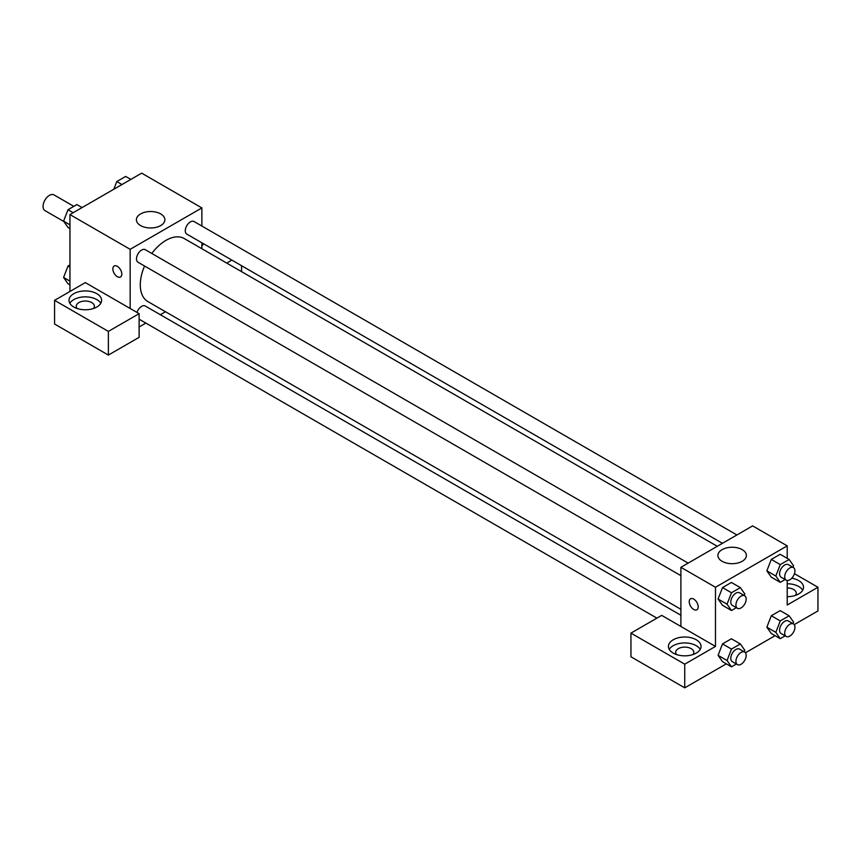 <?xml version="1.0" encoding="UTF-8"?>
<svg xmlns="http://www.w3.org/2000/svg" width="861" height="861" viewBox="0 0 861 861"><rect width="100%" height="100%" fill="white"/><g stroke="black" fill="none" stroke-linecap="round" stroke-linejoin="round"><path stroke-width="1.29" d="M73.831 206.36L53.985 194.898A9.062 5.231 120 0 0 47 197.32A9.062 5.231 120 0 0 43.05 206.436A9.062 5.231 120 0 0 44.923 210.579L63.832 221.503M69.945 291.481L69.945 214.572L141.678 173.158L201.872 207.921L201.872 226.056M201.872 242.78L201.872 248.743M203.487 243.717A16.305 9.417 180 0 1 201.872 245.934M226.723 263.089L231.878 260.108M203.261 244.147A16.305 9.417 0 0 0 202.636 243.222M241.575 265.705L241.575 271.667M160.716 213.937A14.25 8.223 180 0 1 164.881 219.749A14.25 8.223 180 0 1 150.643 227.971A14.25 8.223 180 0 1 136.393 219.749A14.25 8.223 180 0 1 145.186 212.15A14.25 8.223 180 0 1 160.716 213.937M130.151 308.486L85.314 282.602L54.577 300.349L108.368 331.41L139.116 313.662L130.151 308.486L130.151 249.324L69.945 214.572M130.151 249.324L201.872 207.921M117.333 276.693A6.339 3.659 60 0 1 113.2 271.097A6.339 3.659 60 0 1 114.169 266.017A6.339 3.659 60 0 1 120.508 269.687A6.339 3.659 60 0 1 120.508 277.005A6.339 3.659 60 0 1 117.333 276.693M114.169 266.017A6.339 3.659 -120 0 0 113.2 271.097A6.339 3.659 -120 0 0 117.344 276.682A6.339 3.659 -120 0 0 120.508 277.005M73.788 293.698A16.305 9.417 180 0 1 91.557 291.653A16.305 9.417 180 0 1 101.62 300.349A16.305 9.417 180 0 1 85.314 309.766A16.305 9.417 180 0 1 69.02 300.349A16.305 9.417 180 0 1 73.788 293.698M100.791 303.309A16.305 9.417 0 0 0 73.788 299.617A16.305 9.417 0 0 0 69.838 303.309M77.113 308.486A9.062 5.231 180 0 1 76.263 306.268A9.062 5.231 180 0 1 81.849 301.436A9.062 5.231 180 0 1 91.718 302.566A9.062 5.231 180 0 1 94.376 306.268A9.062 5.231 180 0 1 93.515 308.486M54.577 300.349L54.577 324.016L108.368 355.076L139.116 337.329L139.116 313.662M108.368 331.41L108.368 355.076M165.506 311.736L160.34 314.717M145.853 323.079L139.116 326.976M680.9 615.26L145.24 305.999A7.243 4.187 120 0 0 136.985 312.435M736.919 534.961L194.016 221.514A7.243 4.187 120 0 0 188.441 223.462A7.243 4.187 120 0 0 185.276 230.748A7.243 4.187 120 0 0 186.772 234.074L722.433 543.323M688.143 563.116L145.24 249.679A7.243 4.187 120 0 0 139.665 251.616A7.243 4.187 120 0 0 136.501 258.913A7.243 4.187 120 0 0 137.997 262.228L680.9 575.665M144.562 266.017A36.377 20.998 120 0 0 140.289 284.883A36.377 20.998 120 0 0 147.823 301.533L680.9 609.297M717.278 546.304L184.2 238.529A36.377 20.998 120 0 0 151.816 253.468M680.9 626.464L661.689 615.367L630.952 633.115L684.743 664.175L715.48 646.428L680.9 626.464L680.9 567.302L752.632 525.888L787.212 545.863L787.212 558.369M630.952 633.115L630.952 656.782L684.743 687.842L726.318 663.842M745.454 652.789L775.094 635.676M794.229 624.623L817.95 610.933L817.95 587.267L787.212 605.014L787.212 580.465M787.212 587.955A9.062 5.231 180 0 1 793.616 589.484A9.062 5.231 180 0 1 796.264 593.186A9.062 5.231 180 0 1 795.413 595.403M802.689 590.226A16.305 9.417 0 0 0 787.212 583.769M791.754 578.226A16.305 9.417 180 0 1 803.517 587.267A16.305 9.417 180 0 1 787.212 596.684M676.542 654.564A9.062 5.231 180 0 1 675.691 652.347A9.062 5.231 180 0 1 684.743 647.117A9.062 5.231 180 0 1 693.805 652.347A9.062 5.231 180 0 1 692.944 654.564M700.219 649.388A16.305 9.417 0 0 0 673.216 645.685A16.305 9.417 0 0 0 669.266 649.388M673.216 639.777A16.305 9.417 180 0 1 690.985 637.732A16.305 9.417 180 0 1 701.048 646.428A16.305 9.417 180 0 1 684.743 655.845A16.305 9.417 180 0 1 668.437 646.428A16.305 9.417 180 0 1 673.216 639.777M684.743 664.175L684.743 687.842M794.455 573.706L817.95 587.267M785.135 635.848L780.26 638.668L775.826 632.351L780.26 620.921L771.295 615.744L780.174 610.621L771.295 615.744L766.86 627.174L771.295 633.492L766.85 627.195M785.135 579.528L780.26 582.348L771.295 577.171L766.85 570.875M780.26 582.348L775.826 576.031L780.26 564.601L771.295 559.424L780.174 554.301L771.295 559.424L766.86 570.854L771.295 577.171M736.37 607.694L731.484 610.503L722.519 605.326L718.074 599.03L722.519 587.579L731.398 582.456L722.519 587.579L731.484 592.755L740.363 587.632L744.797 593.95L744.205 595.489M731.484 649.076L722.519 643.899L731.398 638.776L722.519 643.899L718.085 655.339L722.519 661.646L718.085 655.339L727.05 660.516L731.484 649.076L740.363 643.953L744.797 650.27L744.205 651.799M715.48 646.428L715.48 587.267L787.212 545.863M742.214 549.652A14.25 8.223 180 0 1 746.379 555.474A14.25 8.223 180 0 1 732.13 563.697A14.25 8.223 180 0 1 717.891 555.474A14.25 8.223 180 0 1 726.684 547.876A14.25 8.223 180 0 1 742.214 549.652M715.48 587.267L680.9 567.302M693.708 609.459A6.339 3.659 60 0 1 689.564 603.862A6.339 3.659 60 0 1 690.544 598.782A6.339 3.659 60 0 1 696.883 602.452A6.339 3.659 60 0 1 696.883 609.771A6.339 3.659 60 0 1 693.708 609.459M690.544 598.782A6.339 3.659 -120 0 0 689.575 603.862A6.339 3.659 -120 0 0 693.718 609.448A6.339 3.659 -120 0 0 696.883 609.771M731.484 610.503L727.05 604.196L731.484 592.755M744.668 595.758L739.545 592.798A7.243 4.187 120 0 0 733.97 594.736A7.243 4.187 120 0 0 730.806 602.033A7.243 4.187 120 0 0 732.302 605.348L737.425 608.307A7.243 4.187 120 0 0 744.668 604.121A7.243 4.187 120 0 0 744.668 595.758A7.243 4.187 120 0 0 739.093 597.695A7.243 4.187 120 0 0 735.929 604.982A7.243 4.187 120 0 0 737.425 608.307M722.519 605.326L718.085 599.019L727.05 604.196M740.363 587.632L731.398 582.456M780.26 564.601L789.139 559.478L793.573 565.785L792.981 567.324M793.444 567.593L788.321 564.633A7.243 4.187 120 0 0 782.735 566.581A7.243 4.187 120 0 0 779.582 573.867A7.243 4.187 120 0 0 781.078 577.182L786.201 580.142A7.243 4.187 120 0 0 793.444 575.966A7.243 4.187 120 0 0 793.444 567.593A7.243 4.187 120 0 0 787.858 569.541A7.243 4.187 120 0 0 784.705 576.827A7.243 4.187 120 0 0 786.201 580.142M775.826 576.031L766.86 570.854M789.139 559.478L780.174 554.301M736.37 664.014L731.484 666.823L727.05 660.516M744.668 652.078L739.545 649.119A7.243 4.187 120 0 0 733.97 651.056A7.243 4.187 120 0 0 730.806 658.353A7.243 4.187 120 0 0 732.302 661.668L737.425 664.627A7.243 4.187 120 0 0 744.668 660.441A7.243 4.187 120 0 0 744.668 652.078A7.243 4.187 120 0 0 739.093 654.016A7.243 4.187 120 0 0 735.929 661.302A7.243 4.187 120 0 0 737.425 664.627M731.484 666.823L722.519 661.646M740.363 643.953L731.398 638.776M780.26 620.921L789.139 615.798L793.573 622.105L792.981 623.644M793.444 623.913L788.321 620.953A7.243 4.187 120 0 0 782.735 622.901A7.243 4.187 120 0 0 779.582 630.187A7.243 4.187 120 0 0 781.078 633.502L786.201 636.462A7.243 4.187 120 0 0 793.444 632.275A7.243 4.187 120 0 0 793.444 623.913A7.243 4.187 120 0 0 787.858 625.861A7.243 4.187 120 0 0 784.705 633.147A7.243 4.187 120 0 0 786.201 636.462M780.26 638.668L771.295 633.492M775.826 632.351L766.86 627.174M789.139 615.798L780.174 610.621M69.945 228.574L68.019 227.455L63.585 221.148L68.019 209.707L76.898 204.584L82.064 207.576M69.945 224.818L63.585 221.148M73.196 212.699L68.019 209.707M113.803 189.248L116.795 181.553L125.674 176.43L130.84 179.411M121.971 184.534L116.795 181.553M69.945 284.883L68.019 283.775L63.585 277.468L68.019 266.027L69.945 264.919M69.945 281.138L63.585 277.468M69.945 267.136L68.019 266.027M656.9 618.133L139.116 319.194"/></g></svg>
